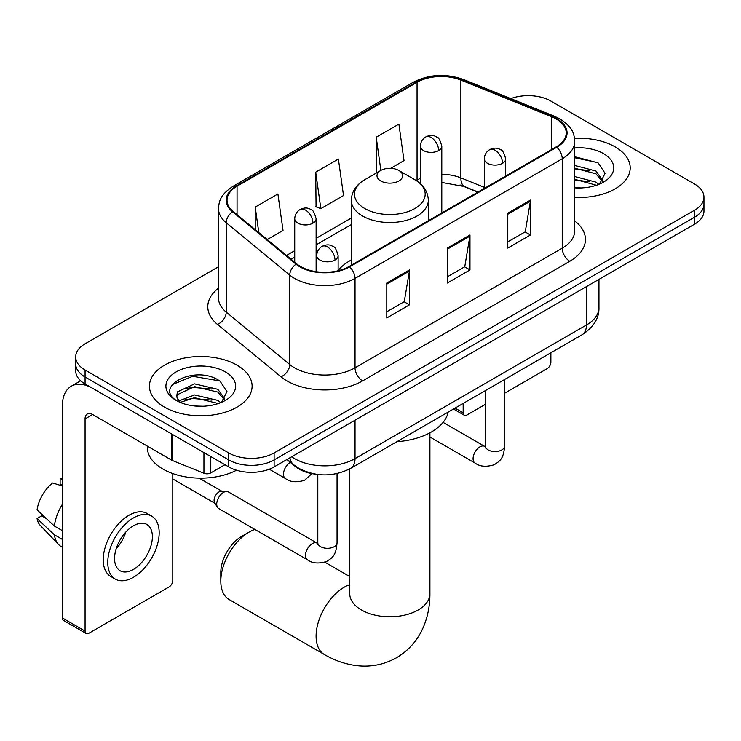 <?xml version="1.0" encoding="UTF-8"?>
<svg xmlns="http://www.w3.org/2000/svg" width="741" height="741" viewBox="0 0 741 741"><rect width="100%" height="100%" fill="white"/><g stroke="black" fill="none" stroke-linecap="round" stroke-linejoin="round"><path stroke-width="1.11" d="M351.317 259.98A56.677 32.724 0 0 0 338.128 270.567M477.825 192.141L461.856 185.695A42.774 24.694 0 0 0 460.078 185.009M315.786 474.194A32.085 18.525 180 0 1 295.492 466.617L286.906 459.54M218.484 266.779L85.076 343.805A32.085 18.525 0 0 0 75.684 356.903L75.684 370.87A32.085 18.525 0 0 0 85.076 383.968L228.747 466.913A32.085 18.525 0 0 0 274.124 466.913L694.558 224.18A32.085 18.525 0 0 0 703.95 211.083L703.95 204.099A32.085 18.525 0 0 1 694.558 217.196A32.085 18.525 0 0 0 703.95 204.099L703.95 197.115A32.085 18.525 0 0 0 694.558 184.018L550.878 101.063A32.085 18.525 0 0 0 510.79 98.609M75.684 356.903A32.085 18.525 0 0 0 85.076 370L228.747 452.946A32.085 18.525 0 0 0 274.124 452.946L274.124 459.929L694.558 217.196L274.124 459.929A32.085 18.525 0 0 1 228.747 459.929A32.085 18.525 0 0 0 274.124 459.929L274.124 466.913M85.076 370L85.076 376.984L228.747 459.929L85.076 376.984A32.085 18.525 0 0 1 75.684 363.887A32.085 18.525 0 0 0 85.076 376.984L85.076 383.968M615.16 146.903A51.333 29.64 0 0 0 574.544 138.335A51.333 29.64 0 0 1 615.16 146.903A51.333 29.64 0 0 1 630.193 167.864A51.333 29.64 0 0 0 615.16 146.903M237.064 365.193A51.333 29.64 0 0 0 181.128 358.774A51.333 29.64 0 0 0 149.441 386.154A51.333 29.64 0 0 0 164.474 407.105A51.333 29.64 0 0 0 220.42 413.534A51.333 29.64 0 0 0 252.107 386.154A51.333 29.64 0 0 0 237.064 365.193A51.333 29.64 0 0 0 181.128 358.774A51.333 29.64 0 0 0 149.441 386.154A51.333 29.64 0 0 0 164.474 407.105A51.333 29.64 0 0 0 220.42 413.534A51.333 29.64 0 0 0 252.107 386.154A51.333 29.64 0 0 0 237.064 365.193M556.176 118.968A34.225 19.757 180 0 1 566.198 132.935A34.225 19.757 180 0 1 556.176 146.903L348.983 266.528A34.225 19.757 180 0 1 296.752 263.889L233.22 211.509A34.225 19.757 180 0 1 227.033 200.172A34.225 19.757 180 0 1 237.055 186.204L417.053 82.288A34.225 19.757 180 0 1 460.874 80.074L551.6 116.754A34.225 19.757 180 0 1 556.176 118.968M556.778 118.616A35.077 20.248 0 0 0 552.091 116.346L461.365 79.667A35.077 20.248 0 0 0 416.442 81.936L236.453 185.852A35.077 20.248 0 0 0 232.526 211.787L296.048 264.176A35.077 20.248 0 0 0 349.585 266.88L556.778 147.255A35.077 20.248 0 0 0 556.778 118.616M386.793 283.034L386.793 317.954L409.477 304.857L409.477 269.937L386.793 283.034M386.793 311.757L404.262 301.67L409.384 271.095A8.559 4.937 -120 0 0 409.477 269.937M404.114 301.763L409.477 304.857M507.78 213.176L507.78 248.105L530.463 235.008L530.463 200.079L507.78 213.176M507.78 241.909L525.249 231.822L530.371 201.246A8.559 4.937 -120 0 0 530.463 200.079M525.1 231.914L530.463 235.008M447.286 248.105L447.286 283.034L469.97 269.937L469.97 235.008L447.286 248.105M447.286 276.838L464.755 266.751L469.877 236.166A8.559 4.937 -120 0 0 469.97 235.008M464.607 266.834L469.97 269.937M574.747 197.402A51.333 29.64 0 0 0 630.193 167.864A51.333 29.64 0 0 1 574.747 197.402M274.124 452.946L694.558 210.212A32.085 18.525 0 0 0 703.95 197.115M390.646 168.327L404.012 160.612L398.89 124.118L376.206 137.215L376.567 171.931M267.251 239.565L283.025 230.46L277.903 193.966L255.219 207.063L255.219 229.645M315.712 172.144L320.834 208.638L343.518 195.541L338.396 159.046L315.712 172.144L316.074 206.859M320.834 208.638L315.712 206.72M377.577 172.31L376.206 171.792M376.206 137.215L380.865 170.411M255.219 207.063L258.804 232.591M574.747 187.621L581.12 187.945M574.747 176.534L595.949 182.119L598.774 184.379M574.747 179.303L596.449 185.241M574.747 165.447L595.949 171.032L602.887 180.619M574.747 168.216L595.949 173.802L602.34 181.341M574.747 187.853A34.864 20.127 0 0 0 603.507 182.091A34.864 20.127 0 0 0 603.507 153.628A34.864 20.127 0 0 0 574.747 147.876M599.599 184.037L605.064 173.32L598.154 162.909L574.747 156.675M574.747 157.759L597.681 162.594M574.747 168.846L589.966 170.745M574.747 179.933L589.966 181.832M455.057 408.106L463.162 412.783A5.344 3.084 120 0 0 464.274 415.229A5.344 3.084 120 0 0 466.941 414.969L485.374 404.327M504.621 393.212L547.099 368.694A5.344 3.084 120 0 0 550.878 362.145L550.878 352.781M463.162 412.783L463.162 403.428M220.809 581.176L220.809 572.441A29.408 16.978 -60 0 1 241.603 536.419L249.171 532.057A40.107 23.156 120 0 0 220.809 581.176A40.107 23.156 120 0 0 229.117 599.534L324.391 654.535A40.107 23.156 -60 0 1 318.25 622.403A40.107 23.156 -60 0 1 344.445 587.067A40.107 23.156 -60 0 1 349.715 584.593M380.744 180.961A12.829 7.41 0 0 0 398.89 180.961A12.829 7.41 0 0 0 398.89 170.486L414.821 179.683A35.364 20.415 0 0 1 414.821 208.554A35.364 20.415 0 0 1 364.813 208.554A35.364 20.415 0 0 1 364.804 179.683C356.097 184.852 351.605 191.724 351.317 200.292A38.495 22.23 0 0 0 362.59 216.011A38.495 22.23 0 0 0 404.549 220.827A38.495 22.23 0 0 0 428.317 200.292C428.029 191.724 423.537 184.852 414.821 179.683L398.89 170.486A12.829 7.41 0 0 0 380.744 170.486A12.829 7.41 0 0 0 380.744 180.961M396.889 441.692A58.817 33.956 0 0 0 448.203 412.061M254.867 529.435A40.107 23.156 120 0 0 249.171 532.057L241.603 536.419M216.724 504.158A9.624 5.558 -60 0 1 223.532 492.367A9.624 5.558 -60 0 1 226.718 491.45A9.624 5.558 -60 0 1 228.348 491.894L317.12 543.144A9.624 5.558 -60 0 0 312.739 543.394A9.624 5.558 -60 0 0 312.304 543.625A9.624 5.558 -60 0 0 306.024 552.11A9.624 5.558 -60 0 0 307.496 559.816L218.725 508.567A9.624 5.558 -60 0 1 217.521 507.372A9.624 5.558 -60 0 1 216.724 504.158M217.521 507.372L214.649 502.768A6.947 4.011 -60 0 1 214.084 500.444A6.947 4.011 -60 0 1 218.993 491.931A6.947 4.011 -60 0 1 221.29 491.264L226.718 491.45M210.787 456.549L210.787 472.915L224.968 464.737M171.708 433.985L92.644 388.33A42.774 24.694 -120 0 0 71.256 386.218A42.774 24.694 -120 0 0 62.392 405.799L62.392 617.975L85.076 631.073L85.076 418.897A10.698 6.178 60 0 1 87.29 413.997A10.698 6.178 60 0 1 92.644 414.525L171.708 460.18L171.708 433.985A5.344 3.084 0 0 0 172.421 434.328M85.076 631.073A5.344 3.084 120 0 0 86.188 633.518L63.504 620.421A5.344 3.084 -60 0 1 62.392 617.975M86.188 633.518A5.344 3.084 120 0 0 88.855 633.249L169.013 586.974A5.344 3.084 120 0 0 172.792 580.425L172.792 473.573M210.787 472.915A5.344 3.084 180 0 1 203.942 473.267L172.421 460.522A5.344 3.084 180 0 1 171.708 460.18M133.473 569.421A26.732 15.431 120 0 0 150.942 545.867A26.732 15.431 120 0 0 146.838 524.443A26.732 15.431 120 0 0 133.473 525.767A26.732 15.431 120 0 0 116.004 549.331A26.732 15.431 120 0 0 120.107 570.746A26.732 15.431 120 0 0 133.473 569.421M116.198 548.701A26.732 15.431 120 0 0 125.794 532.084M62.392 479.288L60.123 478.603L60.123 483.975L62.392 485.281M151.655 516.107L147.116 513.485A36.355 20.989 120 0 0 128.934 515.291A36.355 20.989 120 0 0 105.185 547.33A36.355 20.989 120 0 0 110.761 576.461L115.29 579.082A36.355 20.989 120 0 0 133.473 577.285A36.355 20.989 120 0 0 157.222 545.246A36.355 20.989 120 0 0 151.655 516.107A36.355 20.989 120 0 0 133.473 517.913A36.355 20.989 120 0 0 109.724 549.952A36.355 20.989 120 0 0 115.29 579.082M62.392 504.288A35.29 20.378 120 0 0 54.362 526.036L37.05 509.836A27.806 16.052 120 0 1 52.565 482.975L62.392 485.957M62.392 530.676L54.362 526.036M46.414 518.607L41.7 515.884L37.05 518.57L54.362 534.77L62.392 539.402M54.362 534.77A35.29 20.378 120 0 0 58.715 544.626A35.29 20.378 120 0 0 61.383 546.728L62.392 547.312M62.392 477.973A27.806 16.052 120 0 0 60.123 478.603M37.05 518.57A27.806 16.052 120 0 0 40.338 525.489L58.715 544.626M147.302 446.091L147.302 447.268A53.472 30.872 0 0 0 162.964 469.099A53.472 30.872 0 0 0 236.536 470.22M194.976 405.994L203.034 406.235M178.951 400.881L194.522 394.944L217.863 400.399L220.688 402.669M180.387 402.372L194.522 397.713L218.363 403.521M179.192 401.955L176.701 396.102A24.166 13.949 0 0 0 180.6 402.567M176.701 396.102L177.432 391.878L194.522 383.857L217.863 389.312L224.801 398.908M176.756 396.444L177.432 394.647L194.522 386.626L217.863 392.091L224.254 399.621M221.513 402.326L226.978 391.6L220.068 381.198C195.605 363.609 152.146 386.783 177.238 400.983L177.358 401.066M225.421 371.917A34.864 20.127 0 0 0 176.117 371.917A34.864 20.127 0 0 0 176.117 400.381A34.864 20.127 0 0 0 225.421 400.381A34.864 20.127 0 0 0 225.421 371.917M172.144 384.69L192.614 376.289L219.595 380.874M184.935 388.775L192.614 387.376L211.88 389.034M184.935 399.862L192.614 398.473L211.88 400.121M291.667 456.789A42.774 24.694 0 0 0 294.538 458.623A42.774 24.694 0 0 0 355.032 458.623L586.418 325.03A42.774 24.694 0 0 0 598.95 307.571C599.265 318.185 593.606 327.263 581.991 334.821L350.604 468.414A21.387 12.347 60 0 0 355.032 458.623L355.032 420.203M586.418 286.61L586.418 325.03A21.387 12.347 60 0 1 581.991 334.821M289.935 457.79A21.387 14.301 129.5 0 0 293.658 464.746L287.165 459.383M694.558 224.18L694.558 210.212M228.747 466.913L228.747 452.946M574.747 220.938A53.472 30.872 180 0 1 569.783 261.286L362.59 380.911A10.698 6.178 60 0 1 355.032 367.814L562.224 248.189A42.774 24.694 0 0 0 574.747 230.729L574.747 141.318A42.774 24.694 180 0 1 562.224 158.778A10.698 6.178 -120 0 0 556.778 147.255M362.59 380.911A53.472 30.872 180 0 1 286.98 380.911A53.472 30.872 180 0 1 280.987 376.789L217.456 324.41A53.472 30.872 180 0 1 218.484 288.175M294.538 367.814A42.774 24.694 0 0 0 355.032 367.814L355.032 278.403A42.774 24.694 180 0 1 289.75 275.106L226.218 222.726A42.774 24.694 180 0 1 218.484 208.554L218.484 297.965A42.774 24.694 0 0 0 226.218 312.137L289.75 364.516A42.774 24.694 0 0 0 294.538 367.814M574.747 141.318C574.062 133.973 573.377 127.85 560.011 118.958L554.388 116.235A10.698 5.011 112 0 0 552.091 116.346M554.388 116.235L463.653 79.556C445.943 73.285 429.132 74.193 413.219 82.279A10.698 6.178 60 0 1 416.442 81.936M236.453 185.852A10.698 6.178 -120 0 0 233.22 186.195C220.253 194.707 219.077 201.107 218.484 208.554M232.526 211.787A10.698 7.151 129.5 0 0 226.218 222.726L226.218 312.137A10.698 7.151 -50.5 0 1 217.456 324.41M463.653 79.556A10.698 5.011 112 0 0 461.365 79.667M296.048 264.176A10.698 7.151 129.5 0 0 289.75 275.106L289.75 364.516A10.698 7.151 -50.5 0 1 280.987 376.789M349.585 266.88A10.698 6.178 60 0 1 355.032 278.403L562.224 158.778L562.224 248.189A10.698 6.178 60 0 0 569.783 261.286M237.055 186.204L237.055 214.668M551.6 116.754L551.6 149.543M460.874 80.074L460.874 177.868A34.225 19.757 0 0 0 441.793 174.292M484.308 187.343L460.874 177.868A19.247 9.012 -68 0 0 464.7 186.612L441.793 182.434M420.406 178.377A34.225 19.757 0 0 0 417.053 180.082L416.247 180.545M417.053 82.288L417.053 180.082A19.247 11.115 60 0 1 417.026 181.054M351.317 218.03L316.12 238.352M294.733 250.699L286.517 255.441M447.286 249.208L469.877 236.166M507.78 214.288L530.371 201.246M386.793 284.136L409.384 271.095M429.919 432.818L429.919 593.615A40.107 23.156 180 0 1 418.174 609.982A40.107 23.156 180 0 1 361.46 609.982A40.107 23.156 180 0 1 349.715 593.615L349.53 595.903M502.565 163.279A10.698 6.178 0 0 0 505.695 158.917C504 152.729 502.305 149.701 500.62 149.812C497.517 147.635 493.867 147.579 489.653 149.654A10.698 6.178 60 0 1 494.997 150.182A10.698 6.178 -120 0 1 502.565 163.279A10.698 6.178 0 0 1 487.439 163.279A10.698 6.178 0 0 1 484.308 158.917C484.466 154.86 486.244 151.775 489.653 149.654M429.919 437.005L475.064 463.069A9.624 5.558 -60 0 1 473.592 455.363A9.624 5.558 -60 0 1 479.872 446.879A9.624 5.558 -60 0 1 480.307 446.647A9.624 5.558 -60 0 1 484.688 446.406L443.081 422.379M485.068 448.083L485.374 446.008A9.624 5.558 -0 0 0 488.189 449.935A9.624 5.558 -0 0 0 501.361 450.176A9.624 5.558 -0 0 0 504.621 446.008C503.528 459.577 499.619 461.032 494.238 464.737C486.198 467.182 479.807 466.626 475.064 463.069M334.997 260.026A10.698 6.178 0 0 0 338.128 255.654C336.433 249.476 334.737 246.438 333.052 246.558C329.949 244.373 326.299 244.326 322.085 246.392A10.698 6.178 60 0 1 327.429 246.929A10.698 6.178 -120 0 1 334.997 260.026A10.698 6.178 0 0 1 319.871 260.026A10.698 6.178 0 0 1 316.74 255.654C316.898 251.607 318.676 248.513 322.085 246.392M317.5 544.83L317.806 542.755A9.624 5.558 -0 0 0 320.621 546.682A9.624 5.558 -0 0 0 333.793 546.923A9.624 5.558 -0 0 0 337.053 542.755C335.96 556.324 332.051 557.769 326.67 561.474C318.63 563.929 312.239 563.373 307.496 559.816M438.663 150.571A10.698 6.178 0 0 0 441.793 146.209C440.098 140.021 438.413 136.992 436.718 137.113C433.624 134.927 429.965 134.871 425.76 136.946A10.698 6.178 60 0 1 431.105 137.474A10.698 6.178 -120 0 1 438.663 150.571A10.698 6.178 0 0 1 423.537 150.571A10.698 6.178 0 0 1 420.406 146.209C420.573 142.152 422.351 139.067 425.76 136.946M312.989 223.134A10.698 6.178 0 0 0 316.12 218.762C314.425 212.584 312.73 209.555 311.044 209.666C307.95 207.489 304.292 207.434 300.077 209.508A10.698 6.178 60 0 1 305.431 210.036A10.698 6.178 -120 0 1 312.989 223.134A10.698 6.178 0 0 1 297.863 223.134A10.698 6.178 0 0 1 294.733 218.762C294.89 214.714 296.678 211.63 300.077 209.508M311.915 473.619L304.671 480.233C296.622 482.678 290.231 482.122 285.489 478.575A9.624 5.558 -60 0 1 283.497 474.166A9.624 5.558 -60 0 1 290.333 462.365M85.076 418.897L92.644 414.525M172.421 434.393L172.421 460.522M203.942 473.267L203.942 452.594M350.604 468.414C333.394 477.056 316.175 477.056 298.966 468.414L293.658 464.746M598.95 307.571L598.95 279.376M413.219 82.279L233.22 186.195M351.317 224.542L316.12 244.863M294.733 257.21L291.157 259.276M478.056 192.012L464.7 186.612M464.274 415.229L453.492 409.004M429.919 593.615C429.975 605.036 427.946 615.854 423.824 626.062C418.22 639.65 409.143 650.2 396.574 657.712C383.792 664.834 370.111 667.428 355.541 665.483C344.639 663.955 334.265 660.305 324.391 654.535M428.317 220.725L428.317 200.292M351.317 265.176L351.317 200.292M380.744 170.486L364.804 179.683M349.715 576.544L324.891 562.215M349.715 468.914L349.715 593.615M485.346 446.749L484.688 446.406M504.621 379.485L504.621 446.008M505.695 176.052L505.695 158.917M485.374 390.6L485.374 446.008M484.308 188.399L484.308 158.917M317.778 543.496L317.12 543.144M337.053 473.573L337.053 542.755M338.128 270.752L338.128 255.654M172.792 478.964L215.001 503.324M317.806 474.472L317.806 542.755M316.74 271.762L316.74 255.654M199.153 478.13L221.948 491.283M441.793 212.945L441.793 146.209M420.406 183.712L420.406 146.209M316.12 271.669L316.12 218.762M285.489 478.575L269.279 469.21M294.733 262.221L294.733 218.762M71.256 386.218L80.658 380.781"/></g></svg>
